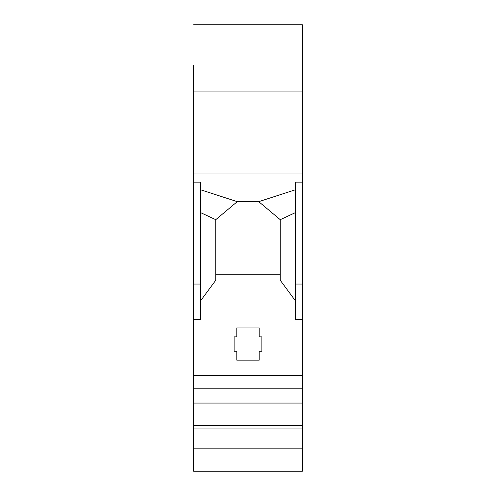 <?xml version="1.0" encoding="UTF-8"?>
<svg xmlns="http://www.w3.org/2000/svg" width="496" height="496" viewBox="0 0 496 496"><rect width="100%" height="100%" fill="white"/><g stroke="black" fill="none" stroke-linecap="round" stroke-linejoin="round"><path stroke-width="0.74" d="M193.601 120.615L193.601 70.984M193.601 319.635L193.601 284.041L200.762 284.041L200.762 319.635L193.601 319.635L193.601 432.307M193.601 284.041L193.601 182.131L200.762 182.131L200.762 284.041M193.601 74.499L193.601 182.131M193.601 90.297L193.601 86.143M193.601 65.398L193.601 73.848M193.601 138.787L193.601 143.102M193.601 448.148L302.399 448.148L302.399 471.2L193.601 471.2L193.601 428.966L302.399 428.966L302.399 425.531L193.601 425.531M193.601 388.814L302.399 388.814L302.399 425.531M302.399 448.148L302.399 428.966M193.601 24.8L302.399 24.8L302.399 319.635L295.238 319.635L295.238 182.131L302.399 182.131M302.399 388.814L302.399 319.635M193.601 173.953L302.399 173.953M295.238 189.819L258.745 201.661L237.255 201.661L200.762 189.819M193.601 403.068L302.399 403.068M193.601 375.385L302.399 375.385M295.238 300.551L280.24 280.252L280.24 219.691L295.238 212.697M215.76 274.195L280.24 274.195L280.24 219.691L258.745 201.661M200.762 300.551L215.76 280.252L215.76 219.691L200.762 212.697M259.191 327.924L259.191 336.877L261.882 336.877L261.882 351.205L259.191 351.205L259.191 360.158L236.809 360.158L236.809 351.205L234.118 351.205L234.118 336.877L236.809 336.877L236.809 327.924L259.191 327.924L236.809 327.924M236.809 336.877L234.118 336.877M259.191 336.877L261.882 336.877M193.601 91.066L302.399 91.066M237.255 201.661L215.76 219.691M295.238 284.041L302.399 284.041"/></g></svg>
